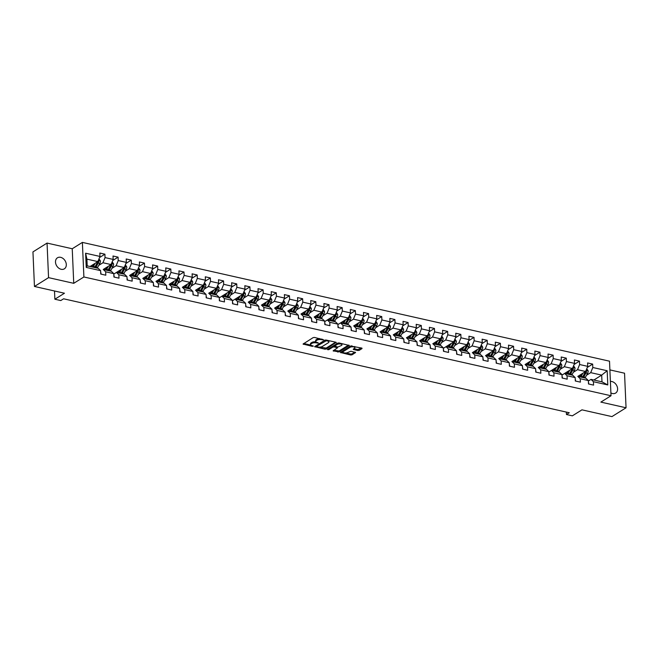 <?xml version="1.0" encoding="UTF-8"?>
<svg xmlns="http://www.w3.org/2000/svg" width="659" height="659" viewBox="0 0 659 659"><rect width="100%" height="100%" fill="white"/><g stroke="black" fill="none" stroke-linecap="round" stroke-linejoin="round"><path stroke-width="0.99" d="M323.577 339.797L314.565 337.441L313.182 337.597L303.058 344.064L312.308 346.354L313.396 346.082L311.946 345.613A3.196 1.252 177.5 0 1 310.529 344.641A3.196 1.252 177.5 0 1 311.064 343.907L311.888 343.38A3.196 1.252 177.5 0 1 316.32 342.878L318.429 343.018L317.094 342.392A3.196 1.252 177.5 0 1 315.677 341.42A3.196 1.252 177.5 0 1 316.213 340.678L317.037 340.159A3.196 1.252 177.5 0 1 321.468 339.649L323.577 339.797M610.893 392.921A6.508 4.918 58 0 0 612.458 393.522A6.508 4.918 58 0 0 615.646 393.061A6.508 4.918 58 0 0 617.244 386.808A6.508 4.918 58 0 0 611.939 381.561A6.508 4.918 58 0 0 610.399 381.462M60.644 257.331A6.508 4.918 58 0 0 57.448 257.801A6.508 4.918 58 0 0 55.85 264.045A6.508 4.918 58 0 0 61.163 269.292A6.508 4.918 58 0 0 64.351 268.831A6.508 4.918 58 0 0 65.949 262.579A6.508 4.918 58 0 0 60.644 257.331M357.821 350.506L359.204 350.349L361.997 348.595L361.725 348.067L350.555 346.016L340.423 352.483L350.654 354.995L352.038 354.83L355.58 352.491L350.95 351.239L347.886 352.45A2.669 1.046 177.5 0 1 344.921 352.985A2.669 1.046 177.5 0 1 343.001 352.063A2.669 1.046 177.5 0 1 343.454 351.453L350.011 347.342A2.669 1.046 177.5 0 1 352.985 346.815A2.669 1.046 177.5 0 1 354.896 347.73A2.669 1.046 177.5 0 1 354.451 348.347L353.191 349.262L353.628 349.558L357.821 350.506L357.779 349.575L361.429 347.993M48.56 277.645L73.742 283.321L72.235 248.756L47.053 243.08L48.56 277.645L34.457 286.467L64.458 293.23L54.87 299.227L60.785 300.562L63.602 298.799L569.269 412.74L566.452 414.503L572.366 415.837L581.955 409.84L611.947 416.603L626.05 407.781L624.543 373.208L609.888 369.905M73.742 283.321L83.891 276.969L611.017 395.754L600.868 402.105L626.05 407.781M336.205 342.787L335.925 342.252L326.139 340.044L324.755 340.209L314.623 346.667L324.854 349.179L326.238 349.023L336.181 342.342M339.039 342.952L349.27 345.464L339.138 351.922L333.124 350.835L337.499 347.853L334.278 346.922L332.894 347.079L328.684 349.715L327.408 349.608L337.655 343.108L339.039 342.952M34.457 286.467L32.95 251.903L47.053 243.08M83.891 276.969L82.383 242.397L609.509 361.181L611.017 395.754M587.284 367.442L592.655 364.089L587.581 362.944L587.729 366.355L579.615 364.526L579.467 361.116L574.401 359.979L574.549 363.389L566.435 361.56L566.287 358.15L561.221 357.005L561.369 360.415L553.255 358.587L553.107 355.176L548.033 354.031L548.181 357.442L540.067 355.621L539.919 352.211L534.853 351.066L535.001 354.476L526.887 352.647L526.739 349.237L521.673 348.092L521.821 351.502L513.707 349.674L513.559 346.263L508.484 345.127L508.633 348.537L500.527 346.708L500.379 343.298L495.304 342.153L495.453 345.563L487.339 343.734L487.19 340.324L482.124 339.179L482.273 342.589L474.159 340.769L474.01 337.359L468.936 336.214L469.093 339.624L460.979 337.795L460.83 334.385L455.756 333.24L455.904 336.65L447.791 334.821L447.642 331.411L442.576 330.274L442.724 333.685L434.611 331.856L434.462 328.446L429.396 327.301L429.544 330.711L421.43 328.882L421.282 325.472L416.208 324.327L416.356 327.737L408.25 325.917L408.094 322.506L403.028 321.361L403.176 324.772L395.062 322.943L394.914 319.533L389.848 318.388L389.996 321.798L381.882 319.969L381.734 316.559L376.66 315.422L376.808 318.832L368.702 317.004L368.554 313.593L363.48 312.448L363.628 315.859L355.514 314.03L355.366 310.62L350.3 309.475L350.448 312.885L342.334 311.064L342.186 307.654L337.111 306.509L337.268 309.919L329.154 308.091L329.006 304.68L323.931 303.535L324.08 306.946L315.966 305.117L315.818 301.707L310.751 300.57L310.9 303.98L302.786 302.151L302.638 298.741L297.571 297.596L297.72 301.006L289.606 299.178L289.458 295.767L284.383 294.622L284.531 298.033L276.426 296.212L276.278 292.802L271.203 291.657L271.351 295.067L263.238 293.239L263.089 289.828L258.023 288.683L258.171 292.094L250.058 290.265L249.909 286.854L244.835 285.718L244.991 289.128L236.878 287.299L236.729 283.889L231.655 282.744L231.803 286.154L223.689 284.326L223.541 280.915L218.475 279.77L218.623 283.181L210.509 281.36L210.361 277.95L205.295 276.805L205.443 280.215L197.329 278.386L197.181 274.976L192.107 273.831L192.255 277.241L184.149 275.413L183.993 272.002L178.927 270.865L179.075 274.276L170.961 272.447L170.813 269.037L165.747 267.892L165.895 271.302L157.781 269.473L157.633 266.063L152.558 264.918L152.707 268.328L144.601 266.508L144.453 263.098L139.378 261.952L139.527 265.363L131.413 263.534L131.265 260.124L126.198 258.979L126.347 262.389L118.233 260.56L118.085 257.15L113.01 256.013L113.167 259.424L105.053 257.595L104.905 254.185L99.83 253.04L99.979 256.45L85.612 253.213L86.238 267.414L87.194 265.849L98.183 268.328L100.605 270.651L100.753 274.062L105.819 275.207L105.671 271.796L103.249 269.465L111.363 271.294L113.785 273.625L113.933 277.035L118.999 278.172L118.851 274.762L116.437 272.439L124.543 274.268L126.965 276.591L127.113 280.001L132.187 281.146L132.039 277.736L129.617 275.413L137.731 277.241L140.145 279.564L140.301 282.975L145.367 284.12L145.219 280.709L142.797 278.378L150.911 280.207L153.333 282.538L153.481 285.948L158.547 287.085L158.399 283.675L155.985 281.352L164.091 283.181L166.513 285.504L166.661 288.914L171.735 290.059L171.587 286.649L169.165 284.317L177.279 286.146L179.693 288.477L179.841 291.888L184.915 293.024L184.767 289.614L182.345 287.291L190.459 289.12L192.881 291.443L193.029 294.853L198.095 295.998L197.947 292.588L195.525 290.265L203.639 292.094L206.061 294.416L206.209 297.827L211.275 298.972L211.127 295.562L208.714 293.23L216.827 295.059L219.241 297.39L219.389 300.801L224.464 301.937L224.315 298.527L221.894 296.204L230.007 298.033L232.421 300.356L232.578 303.766L237.644 304.911L237.495 301.501L235.074 299.17L243.187 300.998L245.609 303.329L245.758 306.74L250.824 307.877L250.675 304.466L248.262 302.143L256.367 303.972L258.789 306.295L258.938 309.705L264.012 310.85L263.864 307.44L261.442 305.117L269.556 306.946L271.969 309.269L272.118 312.679L277.192 313.824L277.044 310.414L274.622 308.082L282.736 309.911L285.158 312.242L285.306 315.653L290.372 316.79L290.224 313.379L287.81 311.056L295.916 312.885L298.338 315.208L298.486 318.618L303.56 319.763L303.404 316.353L300.99 314.022L309.104 315.85L311.518 318.182L311.666 321.592L316.74 322.729L316.592 319.318L314.17 316.995L322.284 318.824L324.706 321.147L324.854 324.558L329.92 325.703L329.772 322.292L327.35 319.969L335.464 321.798L337.886 324.121L338.034 327.531L343.1 328.676L342.952 325.266L340.538 322.935L348.644 324.763L351.066 327.095L351.214 330.505L356.288 331.642L356.14 328.231L353.718 325.908L361.832 327.737L364.246 330.06L364.402 333.47L369.468 334.615L369.32 331.205L366.898 328.874L375.012 330.703L377.434 333.034L377.582 336.444L382.648 337.581L382.5 334.171L380.086 331.848L388.192 333.676L390.614 335.999L390.762 339.41L395.837 340.555L395.688 337.144L393.266 334.821L401.38 336.65L403.794 338.973L403.942 342.383L409.017 343.528L408.868 340.118L406.446 337.787L414.56 339.616L416.982 341.939L417.131 345.357L422.197 346.494L422.048 343.084L419.626 340.761L427.74 342.589L430.162 344.912L430.311 348.323L435.377 349.468L435.228 346.057L432.815 343.726L440.929 345.555L443.342 347.886L443.491 351.296L448.565 352.433L448.417 349.023L445.995 346.7L454.109 348.529L456.522 350.852L456.679 354.262L461.745 355.407L461.597 351.997L459.175 349.674L467.289 351.502L469.71 353.825L469.859 357.236L474.925 358.381L474.777 354.97L472.363 352.639L480.469 354.468L482.89 356.791L483.039 360.209L488.113 361.346L487.965 357.936L485.543 355.613L493.657 357.442L496.07 359.765L496.219 363.175L501.293 364.32L501.145 360.91L498.723 358.578L506.837 360.407L509.259 362.738L509.407 366.149L514.473 367.285L514.325 363.875L511.911 361.552L520.017 363.381L522.439 365.704L522.587 369.114L527.661 370.259L527.505 366.849L525.091 364.526L533.205 366.355L535.619 368.678L535.767 372.088L540.841 373.233L540.693 369.823L538.271 367.491L546.385 369.32L548.807 371.643L548.955 375.062L554.021 376.198L553.873 372.788L551.451 370.465L559.565 372.294L561.987 374.617L562.135 378.027L567.201 379.172L567.053 375.762L564.639 373.431L572.745 375.259L575.167 377.591L575.315 381.001L580.39 382.138L580.241 378.727L577.819 376.404L585.933 378.233L588.347 380.556L588.503 383.966L593.57 385.111L593.421 381.701L590.999 379.378L601.988 381.849L601.692 375.119L590.711 372.648L586.518 375.268M592.655 364.089L592.803 367.5L607.17 370.737L607.787 384.938L593.421 381.701M588.347 380.556L580.241 378.727M575.167 377.591L567.053 375.762M561.987 374.617L553.873 372.788M548.807 371.643L540.693 369.823M535.619 368.678L527.505 366.849M522.439 365.704L514.325 363.875M509.259 362.738L501.145 360.91M496.07 359.765L487.965 357.936M482.89 356.791L474.777 354.97M469.71 353.825L461.597 351.997M456.522 350.852L448.417 349.023M443.342 347.886L435.228 346.057M430.162 344.912L422.048 343.084M416.982 341.939L408.868 340.118M403.794 338.973L395.688 337.144M390.614 335.999L382.5 334.171M377.434 333.034L369.32 331.205M364.246 330.06L356.14 328.231M351.066 327.095L342.952 325.266M337.886 324.121L329.772 322.292M324.706 321.147L316.592 319.318M311.518 318.182L303.404 316.353M298.338 315.208L290.224 313.379M285.158 312.242L277.044 310.414M271.969 309.269L263.864 307.44M258.789 306.295L250.675 304.466M245.609 303.329L237.495 301.501M232.421 300.356L224.315 298.527M219.241 297.39L211.127 295.562M206.061 294.416L197.947 292.588M192.881 291.443L184.767 289.614M179.693 288.477L171.587 286.649M166.513 285.504L158.399 283.675M153.333 282.538L145.219 280.709M140.145 279.564L132.039 277.736M126.965 276.591L118.851 274.762M113.785 273.625L105.671 271.796M100.605 270.651L86.238 267.414M573.33 372.302L577.523 369.674L585.637 371.503L577.819 376.404A6.458 3.377 102.7 0 1 577.828 376.388M585.637 371.503L587.729 366.355M577.523 369.674L579.615 364.526M560.15 369.328L564.343 366.709L572.457 368.538L562.003 375.07M562.003 375.078L564.639 373.431A6.458 3.377 102.7 0 1 564.648 373.422M572.457 368.538L574.549 363.389M564.343 366.709L566.435 361.56M546.97 366.363L551.163 363.735L559.277 365.564L548.823 372.104M548.823 372.113L551.451 370.465A6.458 3.377 102.7 0 1 551.468 370.449M559.277 365.564L561.369 360.415M551.163 363.735L553.255 358.587M533.79 363.389L537.975 360.77L546.089 362.59L538.271 367.491A6.458 3.377 102.7 0 0 538.288 367.5M546.089 362.59L548.181 357.442M537.975 360.77L540.067 355.621M520.602 360.415L524.795 357.796L532.909 359.625L525.091 364.526A6.458 3.377 102.7 0 1 525.099 364.509M532.909 359.625L535.001 354.476M524.795 357.796L526.887 352.647M507.422 357.45L511.615 354.822L519.729 356.651L511.911 361.552A6.458 3.377 102.7 0 1 511.919 361.536M519.729 356.651L521.821 351.502M511.615 354.822L513.707 349.674M494.242 354.476L498.435 351.857L506.54 353.685L498.723 358.578A6.458 3.377 102.7 0 1 498.739 358.57M506.54 353.685L508.633 348.537M498.435 351.857L500.527 346.708M481.054 351.511L485.246 348.883L493.36 350.712L485.543 355.613A6.458 3.377 102.7 0 1 485.551 355.596M493.36 350.712L495.453 345.563M485.246 348.883L487.339 343.734M467.874 348.537L472.066 345.917L480.18 347.738L472.363 352.639A6.458 3.377 102.7 0 1 472.371 352.623M480.18 347.738L482.273 342.589M472.066 345.917L474.159 340.769M454.694 345.563L458.886 342.944L466.992 344.772L459.175 349.674M466.992 344.772L469.093 339.624M458.886 342.944L460.979 337.795M441.505 342.598L445.698 339.97L453.812 341.799L443.367 348.339M443.367 348.347L445.995 346.7M453.812 341.799L455.904 336.65M445.698 339.97L447.791 334.821M428.325 339.624L432.518 337.004L440.632 338.833L432.815 343.726M440.632 338.833L442.724 333.685M432.518 337.004L434.611 331.856M415.145 336.658L419.338 334.031L427.452 335.859L419.626 340.761M427.452 335.859L429.544 330.711M419.338 334.031L421.43 328.882M401.965 333.685L406.158 331.065L414.264 332.886L406.446 337.787M414.264 332.886L416.356 327.737M406.158 331.065L408.25 325.917M388.777 330.711L392.97 328.091L401.084 329.92L393.266 334.821A6.458 3.377 102.7 0 0 393.283 334.821M401.084 329.92L403.176 324.772M392.97 328.091L395.062 322.943M375.597 327.745L379.79 325.118L387.904 326.946L380.086 331.848A6.458 3.377 102.7 0 0 380.103 331.856M387.904 326.946L389.996 321.798M379.79 325.118L381.882 319.969M362.417 324.772L366.61 322.152L374.716 323.981L366.898 328.874A6.458 3.377 102.7 0 1 366.915 328.866M374.716 323.981L376.808 318.832M366.61 322.152L368.702 317.004M349.229 321.806L353.422 319.178L361.536 321.007L353.718 325.908A6.458 3.377 102.7 0 1 353.726 325.892M361.536 321.007L363.628 315.859M353.422 319.178L355.514 314.03M336.049 318.832L340.242 316.213L348.356 318.033L337.902 324.574M337.902 324.582L340.538 322.935A6.458 3.377 102.7 0 1 340.546 322.918M348.356 318.033L350.448 312.885M340.242 316.213L342.334 311.064M322.869 315.859L327.062 313.239L335.176 315.068L324.722 321.608M324.722 321.617L327.35 319.969A6.458 3.377 102.7 0 1 327.366 319.953M335.176 315.068L337.268 309.919M327.062 313.239L329.154 308.091M309.689 312.893L313.873 310.265L321.987 312.094L314.17 316.995A6.458 3.377 102.7 0 0 314.186 317.004M321.987 312.094L324.08 306.946M313.873 310.265L315.966 305.117M296.501 309.919L300.693 307.3L308.807 309.129L300.99 314.022A6.458 3.377 102.7 0 1 300.998 314.013M308.807 309.129L310.9 303.98M300.693 307.3L302.786 302.151M283.321 306.954L287.513 304.326L295.627 306.155L287.81 311.056A6.458 3.377 102.7 0 1 287.818 311.04M295.627 306.155L297.72 301.006M287.513 304.326L289.606 299.178M270.141 303.98L274.333 301.361L282.439 303.181L274.622 308.082A6.458 3.377 102.7 0 1 274.638 308.066M282.439 303.181L284.531 298.033M274.333 301.361L276.426 296.212M256.952 301.006L261.145 298.387L269.259 300.216L261.442 305.117A6.458 3.377 102.7 0 1 261.45 305.101M269.259 300.216L271.351 295.067M261.145 298.387L263.238 293.239M243.772 298.041L247.965 295.413L256.079 297.242L248.262 302.143A6.458 3.377 102.7 0 1 248.27 302.127M256.079 297.242L258.171 292.094M247.965 295.413L250.058 290.265M230.592 295.067L234.785 292.448L242.891 294.276L232.446 300.809M232.446 300.817L235.074 299.17M242.891 294.276L244.991 289.128M234.785 292.448L236.878 287.299M217.404 292.102L221.597 289.474L229.711 291.303L219.266 297.843M219.266 297.852L221.894 296.204M229.711 291.303L231.803 286.154M221.597 289.474L223.689 284.326M204.224 289.128L208.417 286.508L216.531 288.337L208.714 293.23M216.531 288.337L218.623 283.181M208.417 286.508L210.509 281.36M191.044 286.154L195.237 283.535L203.351 285.363L195.525 290.265M203.351 285.363L205.443 280.215M195.237 283.535L197.329 278.386M177.864 283.189L182.049 280.561L190.163 282.39L182.345 287.291M190.163 282.39L192.255 277.241M182.049 280.561L184.149 275.413M164.676 280.215L168.869 277.596L176.983 279.424L169.165 284.317A6.458 3.377 102.7 0 0 169.182 284.326M176.983 279.424L179.075 274.276M168.869 277.596L170.961 272.447M151.496 277.25L155.689 274.622L163.803 276.451L155.985 281.352A6.458 3.377 102.7 0 0 156.002 281.352M163.803 276.451L165.895 271.302M155.689 274.622L157.781 269.473M138.316 274.276L142.509 271.656L150.614 273.485L142.797 278.378A6.458 3.377 102.7 0 1 142.814 278.362M150.614 273.485L152.707 268.328M142.509 271.656L144.601 266.508M125.128 271.302L129.321 268.683L137.434 270.511L129.617 275.413A6.458 3.377 102.7 0 1 129.625 275.396M137.434 270.511L139.527 265.363M129.321 268.683L131.413 263.534M111.948 268.337L116.141 265.709L124.254 267.538L113.801 274.078M113.801 274.086L116.437 272.439A6.458 3.377 102.7 0 1 116.445 272.422M124.254 267.538L126.347 262.389M116.141 265.709L118.233 260.56M98.768 265.363L102.961 262.743L111.074 264.572L103.249 269.465A6.458 3.377 102.7 0 0 103.265 269.473M111.074 264.572L113.167 259.424M102.961 262.743L105.053 257.595M85.612 253.213L86.906 259.127L97.886 261.598L90.061 266.5A6.458 3.377 102.7 0 1 90.085 266.483M97.886 261.598L99.979 256.45M72.235 248.756L82.383 242.397M566.345 412.081L566.452 414.503M54.508 290.99L54.87 299.227M86.906 259.127L87.194 265.849M593.866 380.021L601.692 375.119L607.17 370.737M588.372 381.026L590.999 379.378M607.787 384.938L601.988 381.849M590.711 372.648L592.803 367.5M99.542 257.537L104.905 254.185M112.722 260.511L118.085 257.15M125.902 263.476L131.265 260.124M139.082 266.45L144.453 263.098M152.27 269.424L157.633 266.063M165.45 272.389L170.813 269.037M178.63 275.363L183.993 272.002M191.818 278.329L197.181 274.976M204.998 281.302L210.361 277.95M218.178 284.276L223.541 280.915M231.367 287.242L236.729 283.889M244.547 290.215L249.909 286.854M257.727 293.181L263.089 289.828M270.907 296.155L276.278 292.802M284.095 299.128L289.458 295.767M297.275 302.094L302.638 298.741M310.455 305.068L315.818 301.707M323.643 308.033L329.006 304.68M336.823 311.007L342.186 307.654M350.003 313.981L355.366 310.62M363.183 316.946L368.554 313.593M376.371 319.92L381.734 316.559M389.551 322.885L394.914 319.533M402.731 325.859L408.094 322.506M415.92 328.833L421.282 325.472M429.1 331.798L434.462 328.446M442.28 334.772L447.642 331.411M455.468 337.738L460.83 334.385M468.648 340.711L474.01 337.359M481.828 343.685L487.19 340.324M495.008 346.65L500.379 343.298M508.196 349.624L513.559 346.263M521.376 352.59L526.739 349.237M534.556 355.563L539.919 352.211M547.744 358.537L553.107 355.176M560.924 361.503L566.287 358.15M574.104 364.476L579.467 361.116M319.607 338.578A3.196 1.252 177.5 0 0 317.004 339.228L317.037 340.159M315.677 341.42L315.636 340.489A3.196 1.252 177.5 0 1 316.172 339.747L317.004 339.228M315.916 341.873A3.196 1.252 177.5 0 0 311.855 342.449L311.888 343.38M310.529 344.641L310.488 343.71A3.196 1.252 177.5 0 1 311.023 342.968L311.855 342.449M303.758 343.496L310.751 345.077M319.772 347.112L326.197 348.084L335.629 342.186M315.323 346.107L316.444 346.354M326.279 340.736L316.559 346.321L317.959 346.964A3.196 1.252 177.5 0 0 322.383 346.453L328.363 342.713A3.196 1.252 177.5 0 0 328.899 341.98A3.196 1.252 177.5 0 0 327.482 341.008L326.279 340.736L326.246 340.069M316.534 345.695L324.945 340.118M328.899 341.98L328.857 341.041A3.196 1.252 177.5 0 0 328.635 340.604M348.529 345.094L339.097 350.992L339.138 351.922M333.825 350.275L339.097 350.992M337.293 347.145L337.499 347.853M334.607 346.066L332.853 346.148L328.643 348.776L328.684 349.715M341.527 345.456A2.669 1.046 177.5 0 0 341.972 344.838A2.669 1.046 177.5 0 0 340.052 343.924A2.669 1.046 177.5 0 0 337.087 344.459L334.607 346.132L337.828 347.062L341.527 345.456M341.972 344.838L341.93 343.907A2.669 1.046 177.5 0 0 341.766 343.57M339.154 342.977A2.669 1.046 177.5 0 0 337.046 343.52L337.087 344.459M334.607 346.132L334.731 344.97L337.046 343.52M353.891 348.693L357.779 349.575M354.896 347.73L354.855 346.791A2.669 1.046 177.5 0 0 354.723 346.486M351.997 345.868A2.669 1.046 177.5 0 0 349.97 346.412L350.011 347.342M343.001 352.063L342.96 351.132A2.669 1.046 177.5 0 1 343.413 350.514L349.97 346.412M345.868 352.985L350.613 354.056L351.997 353.899L354.839 352.12M341.123 351.922L343.141 352.376M93.817 264.144L92.968 265.668A6.458 3.377 102.7 0 1 92.087 266.953M95.151 263.312L93.421 266.434A7.776 4.069 102.7 0 1 92.977 267.15M99.015 258.822L100.423 260.989A2.694 1.409 102.7 0 1 99.838 263.435L97.639 267.381A7.776 4.069 102.7 0 1 97.203 268.106M91.692 266.862A6.458 3.377 102.7 0 1 91.634 266.64L91.403 265.659M97.647 261.747A2.694 1.409 102.7 0 1 97.219 262.85L95.02 266.796A7.776 4.069 102.7 0 1 94.583 267.513M95.596 267.743A7.776 4.069 -77.3 0 0 96.041 267.019L98.232 263.073A2.694 1.409 -77.3 0 0 98.776 261.376L97.763 261.145M98.776 261.376L97.969 261.887A1.376 0.717 102.7 0 1 97.787 262.315L95.588 266.261A6.458 3.377 102.7 0 1 94.707 267.546M100.745 274.004L100.967 273.51A2.694 1.409 -77.3 0 0 100.679 272.365M106.997 267.117L106.157 268.641A6.458 3.377 102.7 0 1 105.267 269.926M108.34 266.277L106.601 269.399A7.776 4.069 102.7 0 1 106.157 270.124M112.195 261.796L113.603 263.962A2.694 1.409 102.7 0 1 113.018 266.409L110.827 270.355A7.776 4.069 102.7 0 1 110.382 271.08M104.872 269.836A6.458 3.377 102.7 0 1 104.814 269.613L104.583 268.625M110.827 264.72A2.694 1.409 102.7 0 1 110.399 265.816L108.208 269.762A7.776 4.069 102.7 0 1 107.763 270.487M108.776 270.717A7.776 4.069 -77.3 0 0 109.221 269.992L111.412 266.047A2.694 1.409 -77.3 0 0 111.964 264.341L110.951 264.119M111.964 264.341L111.149 264.852A1.376 0.717 102.7 0 1 110.967 265.28L108.776 269.226A6.458 3.377 102.7 0 1 107.887 270.511M120.185 270.083L119.337 271.607A6.458 3.377 102.7 0 1 118.455 272.892M121.52 269.251L119.781 272.373A7.776 4.069 102.7 0 1 119.345 273.098M125.383 264.761L126.792 266.936A2.694 1.409 102.7 0 1 126.207 269.383L124.007 273.328A7.776 4.069 102.7 0 1 123.571 274.045M118.06 272.801A6.458 3.377 102.7 0 1 118.002 272.579L117.763 271.599M124.016 267.686A2.694 1.409 102.7 0 1 123.587 268.79L121.388 272.735A7.776 4.069 102.7 0 1 120.951 273.46M121.964 273.683A7.776 4.069 -77.3 0 0 122.401 272.966L124.6 269.02A2.694 1.409 -77.3 0 0 125.144 267.315L124.131 267.084M125.144 267.315L124.337 267.826A1.376 0.717 102.7 0 1 124.147 268.254L121.956 272.2A6.458 3.377 102.7 0 1 121.075 273.485M113.933 276.978L114.155 276.483A2.694 1.409 -77.3 0 0 113.859 275.338M127.113 279.943L127.335 279.457A2.694 1.409 -77.3 0 0 127.039 278.304M133.365 273.057L132.517 274.581A6.458 3.377 102.7 0 1 131.635 275.866M134.7 272.225L132.961 275.347A7.776 4.069 102.7 0 1 132.525 276.063M138.563 267.735L139.972 269.902A2.694 1.409 102.7 0 1 139.387 272.348L137.187 276.294A7.776 4.069 102.7 0 1 136.751 277.019M131.24 275.775A6.458 3.377 102.7 0 1 131.182 275.553L130.952 274.572M137.196 270.66A2.694 1.409 102.7 0 1 136.767 271.755L134.568 275.709A7.776 4.069 102.7 0 1 134.131 276.426M135.144 276.656A7.776 4.069 -77.3 0 0 135.581 275.932L137.78 271.986A2.694 1.409 -77.3 0 0 138.324 270.289L137.311 270.058M138.324 270.289L137.517 270.791A1.376 0.717 102.7 0 1 137.336 271.22L135.136 275.174A6.458 3.377 102.7 0 1 134.255 276.459M146.545 276.03L145.705 277.546A6.458 3.377 102.7 0 1 144.815 278.831M147.888 275.19L146.15 278.312A7.776 4.069 102.7 0 1 145.705 279.037M151.743 270.709L153.152 272.875A2.694 1.409 102.7 0 1 152.567 275.322L150.376 279.268A7.776 4.069 102.7 0 1 149.931 279.984M144.42 278.749A6.458 3.377 102.7 0 1 144.362 278.526L144.132 277.538M150.376 273.633A2.694 1.409 102.7 0 1 149.947 274.729L147.756 278.675A7.776 4.069 102.7 0 1 147.311 279.4M148.324 279.622A7.776 4.069 -77.3 0 0 148.769 278.905L150.96 274.96A2.694 1.409 -77.3 0 0 151.512 273.254L150.499 273.032M151.512 273.254L150.697 273.765A1.376 0.717 102.7 0 1 150.516 274.193L148.324 278.139A6.458 3.377 102.7 0 1 147.435 279.424M159.733 278.996L158.885 280.52A6.458 3.377 102.7 0 1 157.995 281.805M161.068 278.164L159.33 281.286A7.776 4.069 102.7 0 1 158.893 282.003M164.931 273.674L166.34 275.841A2.694 1.409 102.7 0 1 165.747 278.287L163.556 282.233A7.776 4.069 102.7 0 1 163.119 282.958M157.608 281.714A6.458 3.377 102.7 0 1 157.55 281.492L157.312 280.512M163.564 276.599A2.694 1.409 102.7 0 1 163.127 277.703L160.936 281.648A7.776 4.069 102.7 0 1 160.499 282.365M161.513 282.596A7.776 4.069 -77.3 0 0 161.949 281.871L164.14 277.925A2.694 1.409 -77.3 0 0 164.692 276.228L163.679 275.997M164.692 276.228L163.877 276.739A1.376 0.717 102.7 0 1 163.696 277.167L161.504 281.113A6.458 3.377 102.7 0 1 160.615 282.398M140.293 282.917L140.515 282.423A2.694 1.409 -77.3 0 0 140.227 281.278M153.473 285.882L153.704 285.396A2.694 1.409 -77.3 0 0 153.407 284.251M166.661 288.856L166.884 288.362A2.694 1.409 -77.3 0 0 166.587 287.217M179.841 291.83L180.064 291.336A2.694 1.409 -77.3 0 0 179.767 290.191M193.021 294.795L193.244 294.309A2.694 1.409 -77.3 0 0 192.955 293.156M206.209 297.769L206.432 297.275A2.694 1.409 -77.3 0 0 206.135 296.13M219.389 300.735L219.612 300.249A2.694 1.409 -77.3 0 0 219.315 299.104M232.569 303.708L232.792 303.214A2.694 1.409 -77.3 0 0 232.503 302.069M245.758 306.682L245.98 306.188A2.694 1.409 -77.3 0 0 245.683 305.043M258.938 309.648L259.16 309.162A2.694 1.409 -77.3 0 0 258.863 308.008M272.118 312.621L272.34 312.127A2.694 1.409 -77.3 0 0 272.043 310.982M285.298 315.587L285.528 315.101A2.694 1.409 -77.3 0 0 285.232 313.956M298.486 318.561L298.708 318.066A2.694 1.409 -77.3 0 0 298.412 316.921M311.666 321.534L311.888 321.04A2.694 1.409 -77.3 0 0 311.592 319.895M324.846 324.5L325.068 324.014A2.694 1.409 -77.3 0 0 324.78 322.861M338.034 327.474L338.256 326.979A2.694 1.409 -77.3 0 0 337.96 325.834M351.214 330.439L351.436 329.953A2.694 1.409 -77.3 0 0 351.14 328.808M364.394 333.413L364.616 332.919A2.694 1.409 -77.3 0 0 364.328 331.774M377.574 336.387L377.805 335.892A2.694 1.409 -77.3 0 0 377.508 334.747M172.913 281.97L172.065 283.494A6.458 3.377 102.7 0 1 171.183 284.779M174.248 281.129L172.51 284.251A7.776 4.069 102.7 0 1 172.073 284.976M178.111 276.648L179.52 278.815A2.694 1.409 102.7 0 1 178.935 281.261L176.736 285.207A7.776 4.069 102.7 0 1 176.299 285.932M170.788 284.688A6.458 3.377 102.7 0 1 170.73 284.466L170.5 283.477M176.744 279.573A2.694 1.409 102.7 0 1 176.315 280.668L174.116 284.614A7.776 4.069 102.7 0 1 173.679 285.339M174.693 285.569A7.776 4.069 -77.3 0 0 175.129 284.845L177.329 280.899A2.694 1.409 -77.3 0 0 177.872 279.194L176.859 278.971M177.872 279.194L177.065 279.704A1.376 0.717 102.7 0 1 176.884 280.133L174.684 284.078A6.458 3.377 102.7 0 1 173.803 285.363M186.093 284.935L185.245 286.459A6.458 3.377 102.7 0 1 184.363 287.744M187.428 284.103L185.698 287.225A7.776 4.069 102.7 0 1 185.253 287.95M191.291 279.614L192.7 281.788A2.694 1.409 102.7 0 1 192.115 284.235L189.924 288.181A7.776 4.069 102.7 0 1 189.479 288.897M183.968 287.654A6.458 3.377 102.7 0 1 183.91 287.431L183.68 286.451M189.924 282.538A2.694 1.409 102.7 0 1 189.495 283.642L187.304 287.588A7.776 4.069 102.7 0 1 186.859 288.312M187.873 288.535A7.776 4.069 -77.3 0 0 188.317 287.818L190.509 283.872A2.694 1.409 -77.3 0 0 191.061 282.167L190.039 281.937M191.061 282.167L190.245 282.678A1.376 0.717 102.7 0 1 190.064 283.106L187.864 287.052A6.458 3.377 102.7 0 1 186.983 288.337M199.273 287.909L198.433 289.433A6.458 3.377 102.7 0 1 197.543 290.718M200.616 287.077L198.878 290.199A7.776 4.069 102.7 0 1 198.441 290.916M204.471 282.587L205.88 284.754A2.694 1.409 102.7 0 1 205.295 287.2L203.104 291.146A7.776 4.069 102.7 0 1 202.659 291.871M197.148 290.627A6.458 3.377 102.7 0 1 197.099 290.405L196.86 289.425M203.112 285.512A2.694 1.409 102.7 0 1 202.675 286.607L200.484 290.561A7.776 4.069 102.7 0 1 200.039 291.278M201.061 291.509A7.776 4.069 -77.3 0 0 201.497 290.784L203.689 286.838A2.694 1.409 -77.3 0 0 204.241 285.141L203.227 284.91M204.241 285.141L203.425 285.644A1.376 0.717 102.7 0 1 203.244 286.072L201.053 290.026A6.458 3.377 102.7 0 1 200.163 291.311M212.462 290.883L211.613 292.398A6.458 3.377 102.7 0 1 210.732 293.683M213.796 290.042L212.058 293.164A7.776 4.069 102.7 0 1 211.621 293.889M217.659 285.561L219.068 287.728A2.694 1.409 102.7 0 1 218.483 290.174L216.284 294.12A7.776 4.069 102.7 0 1 215.847 294.837M210.336 293.601A6.458 3.377 102.7 0 1 210.279 293.379L210.048 292.39M216.292 288.485A2.694 1.409 102.7 0 1 215.864 289.581L213.664 293.527A7.776 4.069 102.7 0 1 213.228 294.252M214.241 294.474A7.776 4.069 -77.3 0 0 214.677 293.757L216.877 289.812A2.694 1.409 -77.3 0 0 217.421 288.107L216.407 287.884M217.421 288.107L216.613 288.617A1.376 0.717 102.7 0 1 216.424 289.046L214.233 292.991A6.458 3.377 102.7 0 1 213.351 294.276M225.642 293.848L224.793 295.372A6.458 3.377 102.7 0 1 223.912 296.657M226.976 293.016L225.238 296.138A7.776 4.069 102.7 0 1 224.801 296.855M230.839 288.527L232.248 290.693A2.694 1.409 102.7 0 1 231.663 293.14L229.464 297.085A7.776 4.069 102.7 0 1 229.027 297.81M223.516 296.566A6.458 3.377 102.7 0 1 223.459 296.344L223.228 295.364M229.472 291.451A2.694 1.409 102.7 0 1 229.044 292.555L226.844 296.501A7.776 4.069 102.7 0 1 226.408 297.217M227.421 297.448A7.776 4.069 -77.3 0 0 227.857 296.723L230.057 292.777A2.694 1.409 -77.3 0 0 230.601 291.08L229.587 290.85M230.601 291.08L229.793 291.591A1.376 0.717 102.7 0 1 229.612 292.019L227.413 295.965A6.458 3.377 102.7 0 1 226.531 297.25M238.822 296.822L237.981 298.346A6.458 3.377 102.7 0 1 237.092 299.631M240.164 295.982L238.426 299.104A7.776 4.069 102.7 0 1 237.981 299.829M244.019 291.5L245.428 293.667A2.694 1.409 102.7 0 1 244.843 296.113L242.652 300.059A7.776 4.069 102.7 0 1 242.207 300.784M236.696 299.54A6.458 3.377 102.7 0 1 236.639 299.318L236.408 298.329M242.652 294.425A2.694 1.409 102.7 0 1 242.224 295.52L240.033 299.466A7.776 4.069 102.7 0 1 239.588 300.191M240.601 300.422A7.776 4.069 -77.3 0 0 241.046 299.697L243.237 295.751A2.694 1.409 -77.3 0 0 243.789 294.046L242.776 293.823M243.789 294.046L242.973 294.557A1.376 0.717 102.7 0 1 242.792 294.985L240.601 298.931A6.458 3.377 102.7 0 1 239.711 300.216M252.01 299.787L251.161 301.311A6.458 3.377 102.7 0 1 250.28 302.596M253.344 298.955L251.606 302.077A7.776 4.069 102.7 0 1 251.17 302.802M257.208 294.466L258.616 296.641A2.694 1.409 102.7 0 1 258.023 299.087L255.832 303.033A7.776 4.069 102.7 0 1 255.395 303.75M249.885 302.506A6.458 3.377 102.7 0 1 249.827 302.283L249.588 301.303M255.84 297.39A2.694 1.409 102.7 0 1 255.404 298.494L253.213 302.44A7.776 4.069 102.7 0 1 252.776 303.165M253.789 303.387A7.776 4.069 -77.3 0 0 254.226 302.67L256.425 298.725A2.694 1.409 -77.3 0 0 256.969 297.02L255.956 296.789M256.969 297.02L256.153 297.53A1.376 0.717 102.7 0 1 255.972 297.959L253.781 301.904A6.458 3.377 102.7 0 1 252.899 303.189M265.19 302.761L264.341 304.285A6.458 3.377 102.7 0 1 263.46 305.57M266.524 301.929L264.786 305.051A7.776 4.069 102.7 0 1 264.35 305.768M270.388 297.44L271.796 299.606A2.694 1.409 102.7 0 1 271.211 302.053L269.012 305.998A7.776 4.069 102.7 0 1 268.575 306.723M263.065 305.479A6.458 3.377 102.7 0 1 263.007 305.257L262.776 304.277M269.02 300.364A2.694 1.409 102.7 0 1 268.592 301.46L266.393 305.414A7.776 4.069 102.7 0 1 265.956 306.13M266.969 306.361A7.776 4.069 -77.3 0 0 267.406 305.636L269.605 301.69A2.694 1.409 -77.3 0 0 270.149 299.993L269.136 299.763M270.149 299.993L269.342 300.496A1.376 0.717 102.7 0 1 269.16 300.924L266.961 304.878A6.458 3.377 102.7 0 1 266.079 306.155M278.37 305.735L277.521 307.251A6.458 3.377 102.7 0 1 276.64 308.536M279.704 304.895L277.974 308.017A7.776 4.069 102.7 0 1 277.53 308.742M283.568 300.413L284.976 302.58A2.694 1.409 102.7 0 1 284.391 305.026L282.2 308.972A7.776 4.069 102.7 0 1 281.755 309.689M276.245 308.453A6.458 3.377 102.7 0 1 276.187 308.231L275.956 307.242M282.2 303.338A2.694 1.409 102.7 0 1 281.772 304.433L279.581 308.379A7.776 4.069 102.7 0 1 279.136 309.104M280.149 309.326A7.776 4.069 -77.3 0 0 280.594 308.61L282.785 304.664A2.694 1.409 -77.3 0 0 283.337 302.959L282.316 302.736M283.337 302.959L282.522 303.469A1.376 0.717 102.7 0 1 282.34 303.898L280.141 307.844A6.458 3.377 102.7 0 1 279.259 309.129M291.558 308.7L290.71 310.224A6.458 3.377 102.7 0 1 289.82 311.509M292.893 307.868L291.154 310.99A7.776 4.069 102.7 0 1 290.718 311.707M296.756 303.379L298.156 305.545A2.694 1.409 102.7 0 1 297.571 307.992L295.38 311.938A7.776 4.069 102.7 0 1 294.935 312.663M289.433 311.419A6.458 3.377 102.7 0 1 289.375 311.196L289.136 310.216M295.389 306.303A2.694 1.409 102.7 0 1 294.952 307.407L292.761 311.353A7.776 4.069 102.7 0 1 292.316 312.069M293.337 312.3A7.776 4.069 -77.3 0 0 293.774 311.575L295.965 307.629A2.694 1.409 -77.3 0 0 296.517 305.933L295.504 305.702M296.517 305.933L295.702 306.443A1.376 0.717 102.7 0 1 295.52 306.872L293.329 310.817A6.458 3.377 102.7 0 1 292.439 312.102M304.738 311.674L303.89 313.198A6.458 3.377 102.7 0 1 303.008 314.483M306.073 310.834L304.334 313.956A7.776 4.069 102.7 0 1 303.898 314.681M309.936 306.353L311.345 308.519A2.694 1.409 102.7 0 1 310.76 310.966L308.56 314.911A7.776 4.069 102.7 0 1 308.124 315.636M302.613 314.392A6.458 3.377 102.7 0 1 302.555 314.17L302.324 313.182M308.569 309.277A2.694 1.409 102.7 0 1 308.14 310.373L305.941 314.318A7.776 4.069 102.7 0 1 305.504 315.043M306.517 315.274A7.776 4.069 -77.3 0 0 306.954 314.549L309.153 310.603A2.694 1.409 -77.3 0 0 309.697 308.898L308.684 308.676M309.697 308.898L308.89 309.409A1.376 0.717 102.7 0 1 308.709 309.837L306.509 313.783A6.458 3.377 102.7 0 1 305.628 315.068M317.918 314.64L317.07 316.163A6.458 3.377 102.7 0 1 316.188 317.449M319.253 313.808L317.523 316.93A7.776 4.069 102.7 0 1 317.078 317.654M323.116 309.318L324.525 311.493A2.694 1.409 102.7 0 1 323.94 313.939L321.74 317.885A7.776 4.069 102.7 0 1 321.304 318.602M315.793 317.358A6.458 3.377 102.7 0 1 315.735 317.136L315.504 316.155M321.749 312.242A2.694 1.409 102.7 0 1 321.32 313.346L319.121 317.292A7.776 4.069 102.7 0 1 318.684 318.017M319.697 318.239A7.776 4.069 -77.3 0 0 320.142 317.523L322.333 313.577A2.694 1.409 -77.3 0 0 322.877 311.872L321.864 311.641M322.877 311.872L322.07 312.382A1.376 0.717 102.7 0 1 321.889 312.811L319.689 316.757A6.458 3.377 102.7 0 1 318.808 318.042M331.098 317.613L330.258 319.137A6.458 3.377 102.7 0 1 329.368 320.422M332.441 316.781L330.703 319.903A7.776 4.069 102.7 0 1 330.258 320.62M336.296 312.292L337.705 314.458A2.694 1.409 102.7 0 1 337.12 316.905L334.929 320.851A7.776 4.069 102.7 0 1 334.484 321.576M328.973 320.332A6.458 3.377 102.7 0 1 328.915 320.109L328.684 319.129M334.929 315.216A2.694 1.409 102.7 0 1 334.5 316.312L332.309 320.266A7.776 4.069 102.7 0 1 331.864 320.982M332.877 321.213A7.776 4.069 -77.3 0 0 333.322 320.488L335.513 316.542A2.694 1.409 -77.3 0 0 336.065 314.845L335.052 314.615M336.065 314.845L335.25 315.348A1.376 0.717 102.7 0 1 335.069 315.776L332.877 319.73A6.458 3.377 102.7 0 1 331.988 321.007M344.286 320.587L343.438 322.103A6.458 3.377 102.7 0 1 342.556 323.388M345.621 319.747L343.883 322.869A7.776 4.069 102.7 0 1 343.446 323.594M349.484 315.266L350.893 317.432A2.694 1.409 102.7 0 1 350.308 319.879L348.109 323.824A7.776 4.069 102.7 0 1 347.672 324.541M342.161 323.305A6.458 3.377 102.7 0 1 342.103 323.083L341.864 322.094M348.117 318.19A2.694 1.409 102.7 0 1 347.688 319.286L345.489 323.231A7.776 4.069 102.7 0 1 345.052 323.956M346.066 324.179A7.776 4.069 -77.3 0 0 346.502 323.462L348.702 319.516A2.694 1.409 -77.3 0 0 349.245 317.811L348.232 317.589M349.245 317.811L348.438 318.322A1.376 0.717 102.7 0 1 348.249 318.75L346.057 322.696A6.458 3.377 102.7 0 1 345.176 323.981M357.466 323.553L356.618 325.076A6.458 3.377 102.7 0 1 355.736 326.362M358.801 322.721L357.063 325.843A7.776 4.069 102.7 0 1 356.626 326.559M362.664 318.231L364.073 320.398A2.694 1.409 102.7 0 1 363.488 322.844L361.289 326.79A7.776 4.069 102.7 0 1 360.852 327.515M355.341 326.271A6.458 3.377 102.7 0 1 355.283 326.048L355.053 325.068M361.297 321.155A2.694 1.409 102.7 0 1 360.868 322.259L358.669 326.205A7.776 4.069 102.7 0 1 358.232 326.922M359.246 327.152A7.776 4.069 -77.3 0 0 359.682 326.427L361.882 322.482A2.694 1.409 -77.3 0 0 362.425 320.785L361.412 320.554M362.425 320.785L361.618 321.295A1.376 0.717 102.7 0 1 361.437 321.724L359.237 325.67A6.458 3.377 102.7 0 1 358.356 326.955M370.646 326.526L369.806 328.05A6.458 3.377 102.7 0 1 368.916 329.335M371.989 325.686L370.251 328.808A7.776 4.069 102.7 0 1 369.806 329.533M375.844 321.205L377.253 323.371A2.694 1.409 102.7 0 1 376.668 325.818L374.477 329.764A7.776 4.069 102.7 0 1 374.032 330.488M368.521 329.245A6.458 3.377 102.7 0 1 368.463 329.022L368.233 328.034M374.477 324.129A2.694 1.409 102.7 0 1 374.048 325.225L371.857 329.171A7.776 4.069 102.7 0 1 371.412 329.895M372.426 330.126A7.776 4.069 -77.3 0 0 372.87 329.401L375.062 325.455A2.694 1.409 -77.3 0 0 375.614 323.75L374.6 323.528M375.614 323.75L374.798 324.261A1.376 0.717 102.7 0 1 374.617 324.689L372.426 328.635A6.458 3.377 102.7 0 1 371.536 329.92M383.835 329.492L382.986 331.016A6.458 3.377 102.7 0 1 382.096 332.301M385.169 328.66L383.431 331.782A7.776 4.069 102.7 0 1 382.994 332.507M389.032 324.17L390.441 326.345A2.694 1.409 102.7 0 1 389.848 328.792L387.657 332.737A7.776 4.069 102.7 0 1 387.22 333.454M381.709 332.21A6.458 3.377 102.7 0 1 381.652 331.988L381.413 331.007M387.665 327.095A2.694 1.409 102.7 0 1 387.228 328.198L385.037 332.144A7.776 4.069 102.7 0 1 384.601 332.869M385.614 333.092A7.776 4.069 -77.3 0 0 386.05 332.375L388.242 328.429A2.694 1.409 -77.3 0 0 388.794 326.724L387.78 326.493M388.794 326.724L387.978 327.235A1.376 0.717 102.7 0 1 387.797 327.663L385.606 331.609A6.458 3.377 102.7 0 1 384.716 332.894M397.015 332.466L396.166 333.989A6.458 3.377 102.7 0 1 395.285 335.274M398.349 331.634L396.611 334.756A7.776 4.069 102.7 0 1 396.174 335.472M402.212 327.144L403.621 329.311A2.694 1.409 102.7 0 1 403.036 331.757L400.837 335.703A7.776 4.069 102.7 0 1 400.4 336.428M394.889 335.184A6.458 3.377 102.7 0 1 394.832 334.961L394.601 333.981M400.845 330.068A2.694 1.409 102.7 0 1 400.417 331.164L398.217 335.118A7.776 4.069 102.7 0 1 397.781 335.835M398.794 336.065A7.776 4.069 -77.3 0 0 399.23 335.34L401.43 331.395A2.694 1.409 -77.3 0 0 401.974 329.698L400.96 329.467M401.974 329.698L401.166 330.2A1.376 0.717 102.7 0 1 400.985 330.629L398.786 334.583A6.458 3.377 102.7 0 1 397.904 335.859M410.195 335.439L409.346 336.955A6.458 3.377 102.7 0 1 408.465 338.24M411.529 334.599L409.799 337.721A7.776 4.069 102.7 0 1 409.354 338.446M415.392 330.118L416.801 332.284A2.694 1.409 102.7 0 1 416.216 334.731L414.025 338.677A7.776 4.069 102.7 0 1 413.58 339.393M408.069 338.158A6.458 3.377 102.7 0 1 408.012 337.927L407.781 336.947M414.025 333.042A2.694 1.409 102.7 0 1 413.597 334.138L411.405 338.083A7.776 4.069 102.7 0 1 410.961 338.808M411.974 339.031A7.776 4.069 -77.3 0 0 412.419 338.314L414.61 334.368A2.694 1.409 -77.3 0 0 415.162 332.663L414.14 332.441M415.162 332.663L414.346 333.174A1.376 0.717 102.7 0 1 414.165 333.602L411.966 337.548A6.458 3.377 102.7 0 1 411.084 338.833M423.375 338.405L422.534 339.929A6.458 3.377 102.7 0 1 421.645 341.214M424.717 337.573L422.979 340.695A7.776 4.069 102.7 0 1 422.543 341.411M428.572 333.083L429.981 335.25A2.694 1.409 102.7 0 1 429.396 337.696L427.205 341.642A7.776 4.069 102.7 0 1 426.76 342.367M421.249 341.123A6.458 3.377 102.7 0 1 421.2 340.901L420.961 339.92M427.213 336.008A2.694 1.409 102.7 0 1 426.777 337.111L424.585 341.057A7.776 4.069 102.7 0 1 424.141 341.774M425.162 342.005A7.776 4.069 -77.3 0 0 425.599 341.28L427.79 337.334A2.694 1.409 -77.3 0 0 428.342 335.637L427.329 335.406M428.342 335.637L427.526 336.148A1.376 0.717 102.7 0 1 427.345 336.576L425.154 340.522A6.458 3.377 102.7 0 1 424.264 341.807M436.563 341.378L435.714 342.902A6.458 3.377 102.7 0 1 434.833 344.187M437.897 340.538L436.159 343.66A7.776 4.069 102.7 0 1 435.723 344.385M441.761 336.057L443.169 338.224A2.694 1.409 102.7 0 1 442.584 340.67L440.385 344.616A7.776 4.069 102.7 0 1 439.948 345.341M434.438 344.097A6.458 3.377 102.7 0 1 434.38 343.874L434.149 342.886M440.393 338.981A2.694 1.409 102.7 0 1 439.965 340.077L437.765 344.023A7.776 4.069 102.7 0 1 437.329 344.748M438.342 344.978A7.776 4.069 -77.3 0 0 438.779 344.253L440.978 340.308A2.694 1.409 -77.3 0 0 441.522 338.602L440.509 338.38M441.522 338.602L440.714 339.113A1.376 0.717 102.7 0 1 440.525 339.542L438.334 343.487A6.458 3.377 102.7 0 1 437.452 344.772M449.743 344.344L448.894 345.868A6.458 3.377 102.7 0 1 448.013 347.153M451.077 343.512L449.339 346.634A7.776 4.069 102.7 0 1 448.903 347.359M454.941 339.023L456.349 341.197A2.694 1.409 102.7 0 1 455.764 343.644L453.565 347.59A7.776 4.069 102.7 0 1 453.128 348.306M447.618 347.062A6.458 3.377 102.7 0 1 447.56 346.84L447.329 345.86M453.573 341.947A2.694 1.409 102.7 0 1 453.145 343.051L450.945 346.996A7.776 4.069 102.7 0 1 450.509 347.721M451.522 347.944A7.776 4.069 -77.3 0 0 451.959 347.227L454.158 343.281A2.694 1.409 -77.3 0 0 454.702 341.576L453.689 341.346M454.702 341.576L453.894 342.087A1.376 0.717 102.7 0 1 453.713 342.515L451.514 346.461A6.458 3.377 102.7 0 1 450.632 347.746M462.923 347.318L462.083 348.842A6.458 3.377 102.7 0 1 461.193 350.127M464.266 346.486L462.527 349.608A7.776 4.069 102.7 0 1 462.083 350.324M468.121 341.996L469.529 344.163A2.694 1.409 102.7 0 1 468.944 346.609L466.753 350.555A7.776 4.069 102.7 0 1 466.308 351.28M460.798 350.036A6.458 3.377 102.7 0 1 460.74 349.814L460.509 348.833M466.753 344.921A2.694 1.409 102.7 0 1 466.325 346.016L464.134 349.97A7.776 4.069 102.7 0 1 463.689 350.687M464.702 350.918A7.776 4.069 -77.3 0 0 465.147 350.193L467.338 346.247A2.694 1.409 -77.3 0 0 467.89 344.55L466.877 344.319M467.89 344.55L467.074 345.052A1.376 0.717 102.7 0 1 466.893 345.481L464.702 349.435A6.458 3.377 102.7 0 1 463.812 350.712M476.111 350.291L475.263 351.807A6.458 3.377 102.7 0 1 474.381 353.092M477.445 349.451L475.707 352.573A7.776 4.069 102.7 0 1 475.271 353.298M481.309 344.97L482.717 347.136A2.694 1.409 102.7 0 1 482.124 349.583L479.933 353.529A7.776 4.069 102.7 0 1 479.497 354.245M473.986 353.01A6.458 3.377 102.7 0 1 473.928 352.779L473.689 351.799M479.941 347.894A2.694 1.409 102.7 0 1 479.505 348.99L477.314 352.936A7.776 4.069 102.7 0 1 476.877 353.661M477.89 353.883A7.776 4.069 -77.3 0 0 478.327 353.166L480.526 349.221A2.694 1.409 -77.3 0 0 481.07 347.515L480.057 347.293M481.07 347.515L480.254 348.026A1.376 0.717 102.7 0 1 480.073 348.454L477.882 352.4A6.458 3.377 102.7 0 1 477.001 353.685M489.291 353.257L488.443 354.781A6.458 3.377 102.7 0 1 487.561 356.066M490.625 352.425L488.887 355.547A7.776 4.069 102.7 0 1 488.451 356.264M494.489 347.936L495.897 350.102A2.694 1.409 102.7 0 1 495.313 352.549L493.113 356.494A7.776 4.069 102.7 0 1 492.677 357.219M487.166 355.975A6.458 3.377 102.7 0 1 487.108 355.753L486.877 354.773M493.121 350.86A2.694 1.409 102.7 0 1 492.693 351.964L490.494 355.909A7.776 4.069 102.7 0 1 490.057 356.626M491.07 356.857A7.776 4.069 -77.3 0 0 491.507 356.132L493.706 352.186A2.694 1.409 -77.3 0 0 494.25 350.489L493.237 350.258M494.25 350.489L493.443 351A1.376 0.717 102.7 0 1 493.261 351.428L491.062 355.374A6.458 3.377 102.7 0 1 490.181 356.659M502.471 356.231L501.623 357.755A6.458 3.377 102.7 0 1 500.741 359.04M503.805 355.39L502.076 358.512A7.776 4.069 102.7 0 1 501.631 359.237M507.669 350.909L509.077 353.076A2.694 1.409 102.7 0 1 508.493 355.522L506.301 359.468A7.776 4.069 102.7 0 1 505.857 360.193M500.346 358.949A6.458 3.377 102.7 0 1 500.288 358.727L500.057 357.738M506.301 353.834A2.694 1.409 102.7 0 1 505.873 354.929L503.682 358.875A7.776 4.069 102.7 0 1 503.237 359.6M504.25 359.83A7.776 4.069 -77.3 0 0 504.695 359.106L506.886 355.16A2.694 1.409 -77.3 0 0 507.438 353.455L506.417 353.232M507.438 353.455L506.623 353.965A1.376 0.717 102.7 0 1 506.441 354.394L504.242 358.339A6.458 3.377 102.7 0 1 503.361 359.625M515.659 359.196L514.811 360.72A6.458 3.377 102.7 0 1 513.921 362.005M516.994 358.364L515.256 361.486A7.776 4.069 102.7 0 1 514.819 362.211M520.857 353.875L522.257 356.049A2.694 1.409 102.7 0 1 521.673 358.496L519.481 362.442A7.776 4.069 102.7 0 1 519.037 363.158M513.534 361.915A6.458 3.377 102.7 0 1 513.476 361.692L513.237 360.712M519.49 356.799A2.694 1.409 102.7 0 1 519.053 357.903L516.862 361.849A7.776 4.069 102.7 0 1 516.417 362.574M517.439 362.796A7.776 4.069 -77.3 0 0 517.875 362.079L520.066 358.134A2.694 1.409 -77.3 0 0 520.618 356.428L519.605 356.198M520.618 356.428L519.803 356.939A1.376 0.717 102.7 0 1 519.621 357.367L517.43 361.313A6.458 3.377 102.7 0 1 516.541 362.598M528.839 362.17L527.991 363.694A6.458 3.377 102.7 0 1 527.109 364.979M530.174 361.338L528.436 364.46A7.776 4.069 102.7 0 1 527.999 365.177M534.037 356.849L535.446 359.015A2.694 1.409 102.7 0 1 534.861 361.462L532.661 365.407A7.776 4.069 102.7 0 1 532.225 366.132M526.714 364.888A6.458 3.377 102.7 0 1 526.656 364.666L526.426 363.686M532.67 359.773A2.694 1.409 102.7 0 1 532.241 360.868L530.042 364.822A7.776 4.069 102.7 0 1 529.605 365.539M530.619 365.77A7.776 4.069 -77.3 0 0 531.055 365.045L533.255 361.099A2.694 1.409 -77.3 0 0 533.798 359.402L532.785 359.171M533.798 359.402L532.991 359.905A1.376 0.717 102.7 0 1 532.81 360.333L530.61 364.287A6.458 3.377 102.7 0 1 529.729 365.564M542.019 365.144L541.171 366.659A6.458 3.377 102.7 0 1 540.289 367.944M543.354 364.303L541.624 367.425A7.776 4.069 102.7 0 1 541.179 368.15M547.217 359.822L548.626 361.989A2.694 1.409 102.7 0 1 548.041 364.435L545.841 368.381A7.776 4.069 102.7 0 1 545.405 369.098M539.894 367.862A6.458 3.377 102.7 0 1 539.836 367.631L539.606 366.651M545.85 362.747A2.694 1.409 102.7 0 1 545.421 363.842L543.222 367.788A7.776 4.069 102.7 0 1 542.785 368.513M543.799 368.735A7.776 4.069 -77.3 0 0 544.243 368.019L546.435 364.073A2.694 1.409 -77.3 0 0 546.978 362.368L545.965 362.145M546.978 362.368L546.171 362.878A1.376 0.717 102.7 0 1 545.99 363.307L543.79 367.252A6.458 3.377 102.7 0 1 542.909 368.538M555.199 368.109L554.359 369.633A6.458 3.377 102.7 0 1 553.469 370.918M556.542 367.277L554.804 370.399A7.776 4.069 102.7 0 1 554.359 371.116M560.397 362.788L561.806 364.954A2.694 1.409 102.7 0 1 561.221 367.401L559.03 371.346A7.776 4.069 102.7 0 1 558.585 372.071M553.074 370.828A6.458 3.377 102.7 0 1 553.016 370.605L552.786 369.625M559.03 365.712A2.694 1.409 102.7 0 1 558.601 366.816L556.41 370.762A7.776 4.069 102.7 0 1 555.965 371.478M556.979 371.709A7.776 4.069 -77.3 0 0 557.423 370.984L559.615 367.038A2.694 1.409 -77.3 0 0 560.166 365.341L559.153 365.111M560.166 365.341L559.351 365.852A1.376 0.717 102.7 0 1 559.17 366.28L556.979 370.226A6.458 3.377 102.7 0 1 556.089 371.511M568.387 371.083L567.539 372.607A6.458 3.377 102.7 0 1 566.658 373.892M569.722 370.243L567.984 373.365A7.776 4.069 102.7 0 1 567.547 374.09M573.585 365.761L574.994 367.928A2.694 1.409 102.7 0 1 574.409 370.374L572.21 374.32A7.776 4.069 102.7 0 1 571.773 375.045M566.262 373.801A6.458 3.377 102.7 0 1 566.205 373.579L565.966 372.59M572.218 368.686A2.694 1.409 102.7 0 1 571.79 369.781L569.59 373.727A7.776 4.069 102.7 0 1 569.154 374.452M570.167 374.683A7.776 4.069 -77.3 0 0 570.603 373.958L572.803 370.012A2.694 1.409 -77.3 0 0 573.346 368.307L572.333 368.084M573.346 368.307L572.539 368.818A1.376 0.717 102.7 0 1 572.35 369.246L570.159 373.192A6.458 3.377 102.7 0 1 569.277 374.477M581.567 374.048L580.719 375.572A6.458 3.377 102.7 0 1 579.838 376.857M582.902 373.216L581.164 376.338A7.776 4.069 102.7 0 1 580.727 377.063M586.765 368.727L588.174 370.902A2.694 1.409 102.7 0 1 587.589 373.348L585.39 377.294A7.776 4.069 102.7 0 1 584.953 378.011M579.442 376.767A6.458 3.377 102.7 0 1 579.385 376.544L579.154 375.564M585.398 371.651A2.694 1.409 102.7 0 1 584.97 372.755L582.77 376.701A7.776 4.069 102.7 0 1 582.334 377.426M583.347 377.648A7.776 4.069 -77.3 0 0 583.783 376.932L585.983 372.986A2.694 1.409 -77.3 0 0 586.526 371.281L585.513 371.05M586.526 371.281L585.719 371.791A1.376 0.717 102.7 0 1 585.538 372.22L583.339 376.165A6.458 3.377 102.7 0 1 582.457 377.45M390.762 339.352L390.985 338.866A2.694 1.409 -77.3 0 0 390.688 337.713M403.942 342.326L404.165 341.832A2.694 1.409 -77.3 0 0 403.868 340.687M417.122 345.291L417.345 344.805A2.694 1.409 -77.3 0 0 417.056 343.66M430.311 348.265L430.533 347.771A2.694 1.409 -77.3 0 0 430.236 346.626M443.491 351.239L443.713 350.745A2.694 1.409 -77.3 0 0 443.416 349.599M456.671 354.204L456.893 353.718A2.694 1.409 -77.3 0 0 456.605 352.565M469.859 357.178L470.081 356.684A2.694 1.409 -77.3 0 0 469.785 355.539M483.039 360.143L483.261 359.657A2.694 1.409 -77.3 0 0 482.965 358.512M496.219 363.117L496.441 362.623A2.694 1.409 -77.3 0 0 496.145 361.478M509.399 366.091L509.629 365.597A2.694 1.409 -77.3 0 0 509.333 364.452M522.587 369.056L522.809 368.57A2.694 1.409 -77.3 0 0 522.513 367.417M535.767 372.03L535.989 371.536A2.694 1.409 -77.3 0 0 535.693 370.391M548.947 374.996L549.169 374.51A2.694 1.409 -77.3 0 0 548.881 373.365M562.135 377.969L562.358 377.475A2.694 1.409 -77.3 0 0 562.061 376.33M575.315 380.943L575.538 380.449A2.694 1.409 -77.3 0 0 575.241 379.304M588.495 383.909L588.718 383.423A2.694 1.409 -77.3 0 0 588.429 382.269M321.435 338.99L321.468 339.649M316.172 339.747L316.213 340.678M317.432 342.466L317.457 343.133M316.287 342.112L316.32 342.878M311.023 342.968L311.064 343.907M312.284 345.687L312.308 346.354M303.469 343.677L303.494 344.369M322.581 339.245L322.605 339.912M326.197 348.084L326.238 349.023M324.813 348.249L324.854 349.179M315.035 346.288L315.068 346.972M325.274 340.028L325.307 340.851M316.518 345.39L316.559 346.321M327.449 340.341L327.482 341.008M349.081 345.242L349.097 345.695M337.713 351.148L337.754 352.087M333.536 350.456L333.561 351.14M337.029 346.881L337.054 347.548M334.237 345.983L334.278 346.922M332.853 346.148L332.894 347.079M334.731 344.97L334.772 345.901M353.603 348.875L353.628 349.558M343.413 350.514L343.454 351.453M355.39 352.277L355.415 352.722M351.997 353.899L352.038 354.83M350.613 354.056L350.654 354.995M340.835 352.095L340.868 352.787M361.98 348.15L361.997 348.595M359.163 349.41L359.204 350.349M100.399 260.939L98.348 260.478M95.02 266.796L93.421 266.434M90.308 266.343L91.634 266.64M97.639 267.381L96.041 267.019M97.219 262.85L96.247 262.628M99.838 263.435L98.232 263.073M113.587 263.913L111.528 263.452M108.208 269.762L106.601 269.399M103.488 269.309L104.814 269.613M110.827 270.355L109.221 269.992M110.399 265.816L109.427 265.602M113.018 266.409L111.412 266.047M126.767 266.879L124.708 266.417M121.388 272.735L119.781 272.373M116.676 272.282L118.002 272.579M124.007 273.328L122.401 272.966M123.587 268.79L122.607 268.567M126.207 269.383L124.6 269.02M139.947 269.852L137.888 269.391M134.568 275.709L132.961 275.347M129.856 275.256L131.182 275.553M137.187 276.294L135.581 275.932M136.767 271.755L135.795 271.541M139.387 272.348L137.78 271.986M153.127 272.826L151.076 272.356M147.756 278.675L146.15 278.312M143.036 278.222L144.362 278.526M150.376 279.268L148.769 278.905M149.947 274.729L148.975 274.506M152.567 275.322L150.96 274.96M166.315 275.791L164.256 275.33M160.936 281.648L159.33 281.286M156.224 281.195L157.55 281.492M163.556 282.233L161.949 281.871M163.127 277.703L162.155 277.48M165.747 278.287L164.14 277.925M179.495 278.765L177.436 278.304M174.116 284.614L172.51 284.251M169.404 284.161L170.73 284.466M176.736 285.207L175.129 284.845M176.315 280.668L175.335 280.454M178.935 281.261L177.329 280.899M192.675 281.731L190.624 281.269M187.304 287.588L185.698 287.225M182.584 287.135L183.91 287.431M189.924 288.181L188.317 287.818M189.495 283.642L188.523 283.419M192.115 284.235L190.509 283.872M205.863 284.704L203.804 284.243M200.484 290.561L198.878 290.199M195.772 290.108L197.099 290.405M203.104 291.146L201.497 290.784M202.675 286.607L201.703 286.393M205.295 287.2L203.689 286.838M219.043 287.678L216.984 287.209M213.664 293.527L212.058 293.164M208.952 293.074L210.279 293.379M216.284 294.12L214.677 293.757M215.864 289.581L214.883 289.359M218.483 290.174L216.877 289.812M232.223 290.644L230.172 290.182M226.844 296.501L225.238 296.138M222.132 296.048L223.459 296.344M229.464 297.085L227.857 296.723M229.044 292.555L228.072 292.332M231.663 293.14L230.057 292.777M245.412 293.617L243.352 293.148M240.033 299.466L238.426 299.104M235.312 299.013L236.639 299.318M242.652 300.059L241.046 299.697M242.224 295.52L241.252 295.306M244.843 296.113L243.237 295.751M258.592 296.583L256.532 296.122M253.213 302.44L251.606 302.077M248.501 301.987L249.827 302.283M255.832 303.033L254.226 302.67M255.404 298.494L254.432 298.272M258.023 299.087L256.425 298.725M271.772 299.557L269.712 299.095M266.393 305.414L264.786 305.051M261.681 304.96L263.007 305.257M269.012 305.998L267.406 305.636M268.592 301.46L267.612 301.245M271.211 302.053L269.605 301.69M284.952 302.53L282.9 302.061M279.581 308.379L277.974 308.017M274.861 307.926L276.187 308.231M282.2 308.972L280.594 308.61M281.772 304.433L280.8 304.211M284.391 305.026L282.785 304.664M298.14 305.496L296.08 305.035M292.761 311.353L291.154 310.99M288.049 310.9L289.375 311.196M295.38 311.938L293.774 311.575M294.952 307.407L293.98 307.185M297.571 307.992L295.965 307.629M311.32 308.47L309.26 308M305.941 314.318L304.334 313.956M301.229 313.865L302.555 314.17M308.56 314.911L306.954 314.549M308.14 310.373L307.16 310.158M310.76 310.966L309.153 310.603M324.5 311.435L322.449 310.974M319.121 317.292L317.523 316.93M314.409 316.839L315.735 317.136M321.74 317.885L320.142 317.523M321.32 313.346L320.348 313.124M323.94 313.939L322.333 313.577M337.688 314.409L335.629 313.948M332.309 320.266L330.703 319.903M327.589 319.813L328.915 320.109M334.929 320.851L333.322 320.488M334.5 316.312L333.528 316.098M337.12 316.905L335.513 316.542M350.868 317.383L348.809 316.913M345.489 323.231L343.883 322.869M340.777 322.778L342.103 323.083M348.109 323.824L346.502 323.462M347.688 319.286L346.708 319.063M350.308 319.879L348.702 319.516M364.048 320.348L361.989 319.887M358.669 326.205L357.063 325.843M353.957 325.752L355.283 326.048M361.289 326.79L359.682 326.427M360.868 322.259L359.896 322.037M363.488 322.844L361.882 322.482M377.228 323.322L375.177 322.852M371.857 329.171L370.251 328.808M367.137 328.717L368.463 329.022M374.477 329.764L372.87 329.401M374.048 325.225L373.076 325.011M376.668 325.818L375.062 325.455M390.416 326.287L388.357 325.826M385.037 332.144L383.431 331.782M380.325 331.691L381.652 331.988M387.657 332.737L386.05 332.375M387.228 328.198L386.256 327.976M389.848 328.792L388.242 328.429M403.596 329.261L401.537 328.8M398.217 335.118L396.611 334.756M393.505 334.665L394.832 334.961M400.837 335.703L399.23 335.34M400.417 331.164L399.436 330.95M403.036 331.757L401.43 331.395M416.776 332.235L414.725 331.765M411.405 338.083L409.799 337.721M406.685 337.63L408.012 337.927M414.025 338.677L412.419 338.314M413.597 334.138L412.625 333.915M416.216 334.731L414.61 334.368M429.965 335.2L427.905 334.739M424.585 341.057L422.979 340.695M419.874 340.604L421.2 340.901M427.205 341.642L425.599 341.28M426.777 337.111L425.805 336.889M429.396 337.696L427.79 337.334M443.145 338.174L441.085 337.705M437.765 344.023L436.159 343.66M433.054 343.57L434.38 343.874M440.385 344.616L438.779 344.253M439.965 340.077L438.985 339.863M442.584 340.67L440.978 340.308M456.325 341.14L454.273 340.678M450.945 346.996L449.339 346.634M446.234 346.543L447.56 346.84M453.565 347.59L451.959 347.227M453.145 343.051L452.173 342.828M455.764 343.644L454.158 343.281M469.513 344.113L467.453 343.652M464.134 349.97L462.527 349.608M459.414 349.517L460.74 349.814M466.753 350.555L465.147 350.193M466.325 346.016L465.353 345.802M468.944 346.609L467.338 346.247M482.693 347.087L480.633 346.618M477.314 352.936L475.707 352.573M472.602 352.483L473.928 352.779M479.933 353.529L478.327 353.166M479.505 348.99L478.533 348.768M482.124 349.583L480.526 349.221M495.873 350.053L493.813 349.591M490.494 355.909L488.887 355.547M485.782 355.456L487.108 355.753M493.113 356.494L491.507 356.132M492.693 351.964L491.713 351.741M495.313 352.549L493.706 352.186M509.053 353.026L507.002 352.557M503.682 358.875L502.076 358.512M498.962 358.422L500.288 358.727M506.301 359.468L504.695 359.106M505.873 354.929L504.901 354.715M508.493 355.522L506.886 355.16M522.241 355.992L520.182 355.531M516.862 361.849L515.256 361.486M512.15 361.396L513.476 361.692M519.481 362.442L517.875 362.079M519.053 357.903L518.081 357.68M521.673 358.496L520.066 358.134M535.421 358.966L533.362 358.504M530.042 364.822L528.436 364.46M525.33 364.369L526.656 364.666M532.661 365.407L531.055 365.045M532.241 360.868L531.261 360.654M534.861 361.462L533.255 361.099M548.601 361.939L546.55 361.47M543.222 367.788L541.624 367.425M538.51 367.335L539.836 367.631M545.841 368.381L544.243 368.019M545.421 363.842L544.449 363.62M548.041 364.435L546.435 364.073M561.789 364.905L559.73 364.443M556.41 370.762L554.804 370.399M551.69 370.309L553.016 370.605M559.03 371.346L557.423 370.984M558.601 366.816L557.629 366.593M561.221 367.401L559.615 367.038M574.969 367.879L572.91 367.409M569.59 373.727L567.984 373.365M564.878 373.274L566.205 373.579M572.21 374.32L570.603 373.958M571.79 369.781L570.809 369.567M574.409 370.374L572.803 370.012M588.149 370.844L586.09 370.383M582.77 376.701L581.164 376.338M578.058 376.248L579.385 376.544M585.39 377.294L583.783 376.932M584.97 372.755L583.998 372.533M587.589 373.348L585.983 372.986M316.402 345.547L316.444 346.486"/></g></svg>
